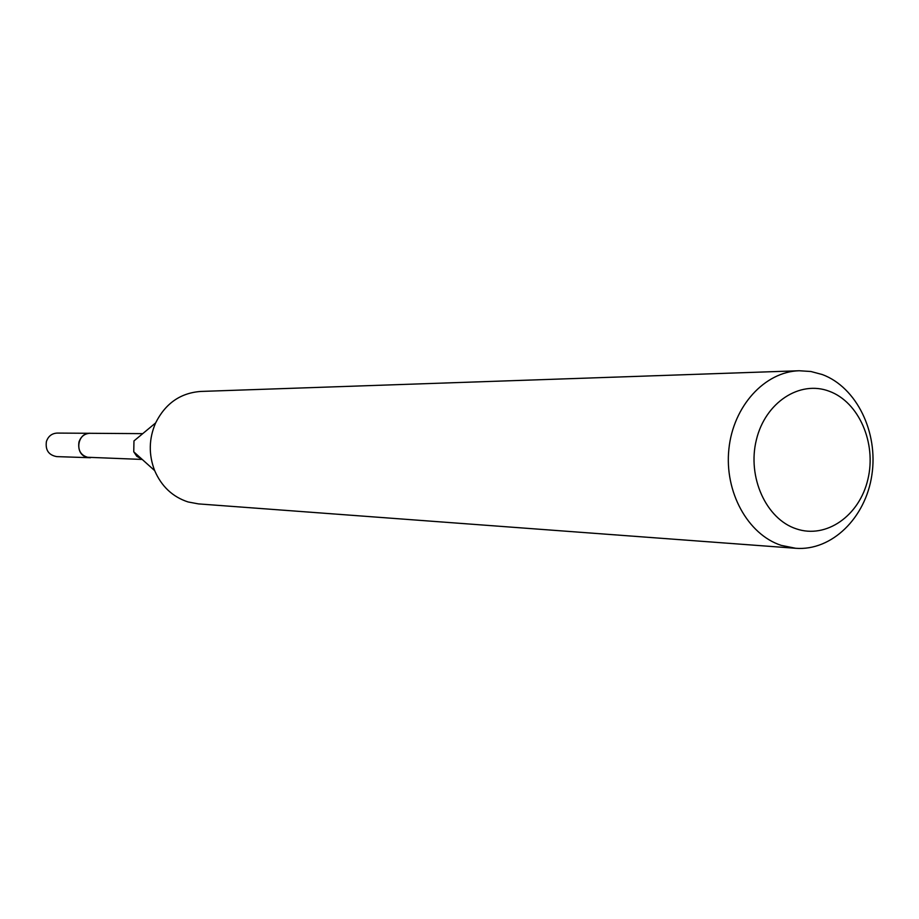 <?xml version="1.0" encoding="UTF-8"?>
<svg xmlns="http://www.w3.org/2000/svg" width="919" height="919" viewBox="0 0 919 919"><rect width="100%" height="100%" fill="white"/><g stroke="black" fill="none" stroke-linecap="round" stroke-linejoin="round"><path stroke-width="1.38" d="M142.227 459.443L86.823 457.237C74.278 454.078 77.253 432.562 90.131 433.297L142.744 433.642M90.234 457.731L86.811 457.248C73.911 453.986 77.541 431.827 90.717 433.297M141.905 459.155L136.839 456.341L133.749 451.815L133.967 440.925L155.621 422.935C165.409 403.441 180.434 392.953 200.698 391.448L799.243 370.748L810.926 371.506L822.31 374.55C856.6 387.255 878.484 432.321 871.855 475.1C865.572 517.948 831.741 551.09 795.716 548.287L781.219 545.369C747.779 534.513 724.264 491.814 728.893 449C733.213 406.141 764.711 371.678 799.243 370.748M795.716 548.287L198.47 503.899L188.073 501.958C172.692 496.926 161.56 486.496 154.679 470.643C148.51 454.618 148.832 438.708 155.621 422.935M829.283 391.264C858.932 402.062 876.692 443.096 867.892 479.327C859.518 515.708 826.284 539.177 796.268 528.839C766.124 519.051 747.067 477.053 756.383 439.822C765.251 402.43 799.783 379.926 829.283 391.264M90.487 457.731L56.737 456.617C48.684 455.123 45.249 450.103 46.398 441.568C48.225 436.215 51.82 433.389 57.196 433.079L90.97 433.297M89.614 457.742C81.309 456.18 77.747 450.965 78.942 442.085C80.826 436.525 84.548 433.584 90.108 433.263M133.749 451.815L154.679 470.643"/></g></svg>
